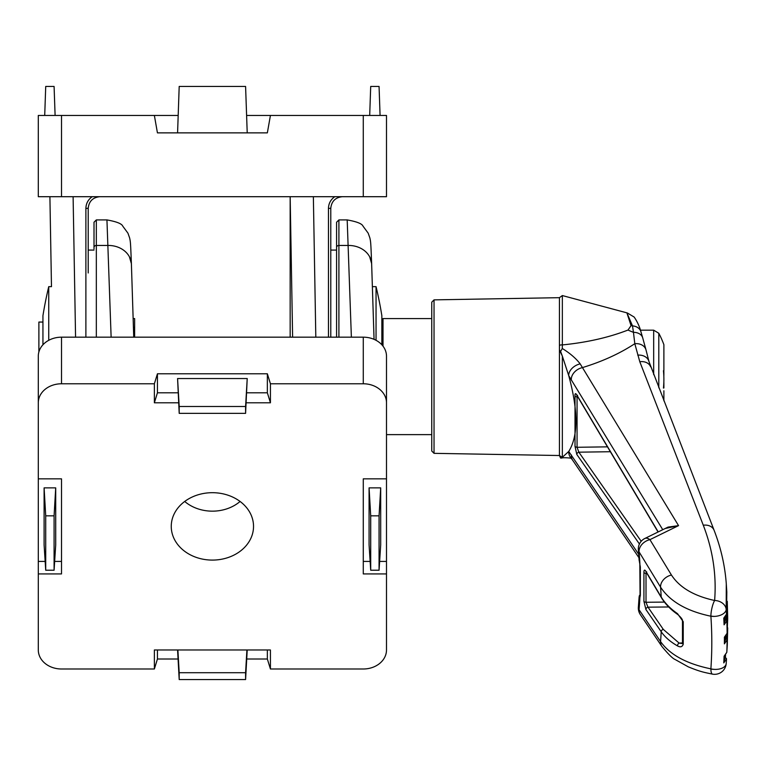 <?xml version="1.0" encoding="UTF-8"?>
<svg xmlns="http://www.w3.org/2000/svg" width="766" height="766" viewBox="0 0 766 766"><rect width="100%" height="100%" fill="white"/><g stroke="black" fill="none" stroke-linecap="round" stroke-linejoin="round"><path stroke-width="1.15" d="M639.093 559.783L640.347 567.137L640.347 595.431L639.907 597.48L639.227 596.35L639.907 597.48A492.931 403.778 0 0 1 639.055 609.717L660.56 641.563C669.867 654.748 686.642 663.844 710.886 668.852A11.605 6.645 4 0 0 714.621 669.379A11.605 6.645 4 0 0 726.197 663.595L726.178 663.749A11.605 9.738 -174.9 0 0 726.197 663.595A579.738 474.891 0 0 0 726.494 658.952L723.765 662.906A577.009 472.66 180 0 0 724.09 656.232L726.819 652.278L727.279 645.087L727.7 627.842L727.116 639.897L724.397 643.861A577.009 472.66 180 0 0 724.397 637.188L727.116 633.233L727.7 618.564L727.279 601.32L726.819 620.843L724.09 624.817A577.009 472.66 180 0 0 723.765 618.152L726.494 614.179L726.819 592.041L726.283 583.749L726.197 609.525A11.605 6.645 176 0 1 714.621 616.391A11.605 6.645 176 0 1 710.886 616.209C686.748 611.144 669.982 601.454 660.56 587.139L639.055 551.826A11.605 6.635 175 0 1 638.375 549.921L638.375 549.921A11.605 6.635 175 0 1 638.356 549.586M638.413 606.749A11.605 6.635 5 0 0 638.375 607.065L638.375 607.065A11.605 6.635 5 0 0 638.356 607.4A11.605 6.635 5 0 0 639.055 609.717A11.605 9.154 145.9 0 0 639.045 610.378A11.605 9.154 145.9 0 0 640.328 614.591L661.834 646.37A11.605 9.154 -34.1 0 1 660.56 641.563A514.235 421.233 0 0 0 661.202 631.72L645.901 609.497L643.919 601.329L643.919 572.518C643.957 569.77 644.618 569.377 645.901 571.34L661.202 596.992C664.878 603.12 670.317 608.673 677.498 613.633L683.234 621.695L683.234 644.187C682.315 646.944 680.399 647.519 677.498 645.891C670.327 641.793 664.888 637.073 661.202 631.72A2.317 1.848 145.5 0 1 663.299 629.384L679.126 643.095L682.075 643.517M714.621 669.379A11.605 6.655 0 0 1 710.886 669.024A11.605 3.141 -79.6 0 0 712.514 674.137A11.605 11.605 0 0 0 726.178 663.777A11.605 9.738 -174.9 0 0 726.178 663.749M726.398 661.039L726.494 658.952A1.159 0.948 -175 0 0 725.335 657.917L725.546 655.236M562.282 457.867L560.607 458.058L562.349 457.292L559.429 455.569L559.429 297.677L434.035 299.87L434.035 453.338L431.756 451.011L431.756 302.187L431.756 318.57L383.01 318.57L383.01 346.175M386.495 434.628L431.756 434.628L431.756 437.558M560.607 351.479L559.429 350.005L562.349 356.104L560.607 351.479L562.282 348.492L562.349 344.92C586.775 342.498 608.664 337.538 628.015 330.041L631.04 325.627L626.894 312.854L562.349 295.561L562.349 344.92A2.317 0.91 180 0 0 561.746 344.882A2.317 0.91 180 0 0 559.429 345.744M559.429 455.569L560.607 458.058M562.349 457.292L568.745 451.452C578.301 436.084 578.301 410.825 568.745 375.685L562.349 356.104L562.349 457.292L561.746 457.503M559.429 349.947L559.429 348.568L559.429 349.947M571.34 454.899A11.605 9.144 145.7 0 0 572.595 460.117L570.737 457.656A11.605 9.719 139.7 0 1 570.68 457.589A11.605 9.719 139.7 0 1 568.745 451.452L638.729 554.316M662.753 529.699L568.745 375.685A11.605 7.871 151.2 0 1 580.188 363.879L678.552 525.629L668.048 527.104L644.828 538.488A11.605 11.605 0 0 0 638.375 549.921L639.103 560.08M639.418 543.994L576.798 454.43L575.007 446.281L575.007 396.07C574.902 393.312 575.496 392.929 576.798 394.93L658.214 531.92M628.015 330.041A58.034 43.423 -148.7 0 0 633.453 332.32L632.505 325.885L626.894 312.854M665.223 528.492L678.552 525.629L649.932 539.657L671.447 575.036C679.528 587.474 693.919 595.958 714.621 600.487C716.622 575.084 712.84 549.998 703.284 525.227L639.802 361.744L634.803 343.695L633.453 332.32A11.605 8.407 -15.7 0 1 642.712 337.873L640.883 331.621C638.949 323.721 633.702 315.985 633.741 316.808L627.364 312.978M637.724 355.137A11.605 9.154 -13.5 0 1 649.003 361.676L646.006 349.918A11.605 9.135 -15.1 0 0 634.803 343.695C619.694 353.605 602.153 361.6 582.189 367.67A11.605 8.675 -31.5 0 0 571.34 380.156M562.282 348.492C569.971 353.231 575.936 358.364 580.188 363.879M644.828 538.488A11.605 5.831 -116.1 0 1 649.932 539.657A11.605 8.685 148.7 0 0 639.045 551.204A11.605 8.685 148.7 0 0 639.055 551.826A492.931 403.778 0 0 1 639.907 564.063L639.112 560.09M714.621 616.391A11.605 6.655 0 0 1 710.886 616.036A11.605 2.978 101.6 0 1 714.621 600.487A11.605 9.24 4.6 0 1 726.197 609.525A579.738 474.891 0 0 1 726.494 614.179A1.159 0.948 5 0 1 726.455 614.456M572.595 460.117L638.968 557.744M645.901 609.497A2.317 1.848 -34.6 0 1 647.998 607.17L663.299 629.384M647.921 607.103L646.016 602.268L664.419 602.095M643.919 572.518A2.317 1.331 -2.5 0 0 646.016 573.332L646.016 602.268A2.317 1.331 2.5 0 1 643.919 601.329M682.477 642.942L679.126 643.095A2.317 1.475 119.5 0 0 677.498 645.891M682.008 643.517L682.477 643.172A2.317 1.331 1.7 0 0 682.477 643.172A2.317 1.331 1.7 0 0 683.234 644.187M682.477 643.162L682.477 620.747A2.317 1.331 -1.7 0 0 682.477 620.747A2.317 1.331 -1.7 0 0 683.234 621.695M645.901 571.34A2.317 1.724 149.2 0 0 646.092 571.991L661.384 597.652A2.317 1.724 149.2 0 1 661.202 596.992A514.235 421.233 0 0 0 660.56 587.139A11.605 8.685 148.7 0 1 671.447 575.036M682.477 620.738C682.65 619.579 681.127 617.53 677.891 614.591L677.891 614.591A2.317 1.331 -55.3 0 1 677.498 613.633M577.784 396.865L577.066 396.817A2.317 1.321 174.9 0 1 575.007 396.07M576.798 394.93A2.317 1.714 149.2 0 0 576.98 395.515L658.061 531.997M578.761 452.103L578.847 452.179A2.317 1.848 144.9 0 0 576.798 454.43M577.066 396.817L577.066 447.287L578.847 452.179L641.19 541.275M607.553 446.846L577.066 447.287A2.317 1.331 -174.9 0 1 575.007 446.281M640.347 567.137A2.317 1.331 177.6 0 1 640.204 566.716L640.204 566.716A2.317 1.331 177.6 0 1 640.29 566.333M640.347 595.431A2.317 1.331 -177.6 0 1 640.204 594.933A2.317 1.915 -163.9 0 0 639.284 596.005L639.284 596.005A2.317 1.915 -163.9 0 0 639.227 596.35M639.821 564.044L640.07 595.948M640.05 595.967A2.317 2.078 29.7 0 0 639.907 597.48M724.09 624.817L724.626 617.836M724.186 622.672L725.661 619.895L725.938 616.123M724.397 643.861L724.952 637.13M724.54 641.63L725.957 638.911L726.206 635.751M723.765 662.906L724.349 656.385M723.966 660.598L725.335 657.917M658.808 387.826L658.808 333.267A92.849 92.849 0 0 1 663.883 344.681L663.883 370.61A92.447 8.053 180 0 1 663.452 370.715A87.19 86.864 0 0 1 663.452 388.056A92.447 8.053 0 0 0 663.883 387.95L663.883 382.598A92.447 8.053 0 0 0 663.825 382.579M663.883 400.857L663.883 390.784M663.835 376.604A87.19 86.864 180 0 0 663.825 370.62M48.746 340.315L48.746 286.647L51.475 286.647L49.905 196.699L51.418 283.19M178.181 115.455L154.368 115.455L157.432 132.863L267.353 132.863L270.427 115.455L246.604 115.455M94.007 250.089L88.205 250.089L88.205 208.304L88.205 272.974M336.58 250.089L330.778 250.089L330.778 208.304L330.778 337.174M363.275 196.699L363.275 115.455L386.495 115.455L386.495 196.699L38.3 196.699L38.3 115.455L61.51 115.455L61.51 196.699M154.368 115.455L61.51 115.455M363.275 115.455L270.427 115.455M292.612 337.174L290.161 196.699L290.161 337.174M177.578 132.863L179.196 86.443L245.589 86.443L247.217 132.863M369.691 115.455L370.706 86.443L379.065 86.443L380.08 115.455M55.104 115.455L54.089 86.443L45.721 86.443L44.715 115.455M342.383 196.699C335.384 197.436 331.515 201.305 330.778 208.304C331.515 201.305 335.384 197.436 342.383 196.699M99.81 196.699C92.81 197.436 88.942 201.305 88.205 208.304C88.942 201.305 92.81 197.436 99.81 196.699M42.944 344.786L42.944 315.669A384.963 384.963 0 0 1 48.746 286.647M376.049 340.315L376.049 286.647A384.963 384.963 0 0 1 381.851 315.669L381.851 344.786M38.884 351.967L38.884 322.055L42.944 322.055M336.58 247.399L336.58 222.236L338.907 219.919L338.907 245.455A2.317 1.944 180 0 0 336.58 247.399L336.58 337.174M94.007 247.399L94.007 222.236L96.334 219.919L96.334 245.455A2.317 1.944 180 0 0 94.007 247.399L94.007 248.931M133.14 318.57L134.634 318.57L134.634 337.174M111.127 337.174L106.943 219.919C116.489 221.613 121.756 223.682 122.742 226.123L127.922 233.142L129.626 237.929C130.488 242.046 130.526 241.3 131.407 264.146A23.21 19.428 178.2 0 0 108.207 245.455L96.334 245.455L96.334 337.174M240.084 501.462A38.3 31.377 0 0 1 212.393 511.161A38.3 31.377 0 0 1 184.711 501.462M212.393 492.691A41.134 33.694 0 0 1 253.479 524.71A41.134 33.694 0 0 1 212.393 560.09A41.134 33.694 0 0 1 171.306 524.71A41.134 33.694 0 0 1 212.393 492.691M351.374 337.174L347.19 219.919C356.736 221.613 362.002 223.682 362.998 226.123L368.168 233.142L369.873 237.929C370.734 242.046 370.782 241.3 371.654 264.146A23.21 19.428 178.2 0 0 348.453 245.455L338.907 245.455L338.907 337.174M379.63 561.421L386.495 561.421L386.495 478.846L363.275 478.846L363.275 561.421L370.141 561.421M379.065 570.22L380.692 544.923L380.692 487.875L369.078 487.875L369.078 544.923L370.706 570.22L379.065 570.22L379.065 515.834L380.692 487.875M54.654 561.421L61.51 561.421L61.51 478.846L38.3 478.846L38.3 561.421L45.165 561.421M55.707 487.875L44.102 487.875L44.102 544.923L45.721 570.22L54.089 570.22L55.707 544.923L55.707 487.875L54.089 515.834L45.721 515.834L44.102 487.875M157.432 649.98L157.432 659.009L177.884 659.009M246.911 659.009L267.353 659.009L267.353 649.98M177.578 649.98L179.196 679.557L245.589 679.557L247.217 649.98M246.911 392.805L267.353 392.805L267.353 373.789L157.432 373.789L157.432 392.805L177.884 392.805M247.217 378.548L177.578 378.548L179.196 413.353L245.589 413.353L247.217 378.548L245.589 406.497L179.196 406.497L177.578 378.548M157.432 659.009L154.368 668.996L61.51 668.996A23.21 19.016 180 0 1 38.3 649.98L38.3 573.925L61.51 573.925L61.51 478.846M386.495 561.421L386.495 649.98A23.21 19.016 180 0 1 363.275 668.996L270.427 668.996L270.427 649.98L154.368 649.98L154.368 668.996M267.353 659.009L270.427 668.996M38.3 478.846L38.3 356.19A23.21 19.016 0 0 1 61.51 337.174L363.275 337.174A23.21 19.016 0 0 1 386.495 356.19L386.495 478.846M38.3 561.421L38.3 573.925M267.353 373.789L270.427 383.776L363.275 383.776L363.275 337.174M61.51 337.174L61.51 383.776L154.368 383.776L154.368 402.792L178.516 402.792M157.432 373.789L154.368 383.776M363.275 478.846L363.275 573.925L386.495 573.925M386.495 402.792A23.21 19.016 180 0 0 363.275 383.776M246.269 402.792L270.427 402.792L270.427 383.776M61.51 383.776A23.21 19.016 180 0 0 38.3 402.792M267.353 392.805L270.427 402.792M157.432 392.805L154.368 402.792M179.196 406.497L179.196 413.353M245.589 413.353L245.589 406.497M245.589 679.557L245.589 672.711L179.196 672.711L179.196 679.557M179.196 672.711L177.884 649.98M245.589 672.711L246.911 649.98M45.721 515.834L45.721 570.22M54.089 570.22L54.089 515.834M379.065 515.834L370.706 515.834L369.078 487.875M370.706 515.834L370.706 570.22M710.886 616.036A11.605 2.978 101.6 0 0 710.886 616.209A564.398 462.329 0 0 1 710.886 668.852A11.605 3.141 -79.6 0 0 710.886 669.024M725.957 638.911A1.159 0.948 -175 0 1 727.116 639.897A579.738 474.891 0 0 1 726.819 652.278A1.159 0.948 5 0 1 726.81 652.316L727.279 645.077M725.661 619.895A1.159 0.948 -175 0 1 726.819 620.843A579.738 474.891 0 0 1 727.116 633.233A1.159 0.948 5 0 1 727.097 633.415M631.04 325.627A58.034 46.621 174.5 0 0 632.505 325.885A11.605 8.953 -17.2 0 1 640.883 331.621M703.284 525.227A11.605 9.01 -21.2 0 1 714.103 530.292L649.003 361.676M639.802 361.744A11.605 9.001 -21.3 0 1 650.612 366.78M668.708 606.969L647.998 607.17M646.916 573.38L646.016 573.332M610.445 451.72L578.847 452.179M653.676 374.651L653.676 330.175L658.808 333.267M85.888 337.174L85.888 208.381C86.041 203.421 88.157 199.533 92.226 196.699C88.157 199.533 86.041 203.421 85.888 208.381L88.205 208.304M73.105 196.699L75.566 337.174M328.461 337.174L328.461 208.381C328.614 203.421 330.73 199.533 334.799 196.699C330.73 199.533 328.614 203.421 328.461 208.381L330.778 208.304M313.361 196.699L315.812 337.174M133.418 327.388L134.634 327.388M369.691 256.849L371.634 263.628M129.435 256.849L131.379 263.628M371.663 264.653A23.21 19.428 178.2 0 0 371.654 264.146L374.057 339.348M131.407 264.653A23.21 19.428 178.2 0 0 131.407 264.146L133.734 337.174M640.242 594.119L639.103 597.049L638.375 607.065A11.605 11.605 0 0 0 640.328 614.591M434.035 453.338L559.429 455.521M562.349 295.561L559.429 297.677M726.283 583.759C724.952 565.653 720.892 547.834 714.103 530.292M646.006 349.918L642.712 337.873M712.514 674.137C704.442 672.404 700.804 671.993 688.299 666.851L675.085 659.488C672.701 658.549 668.287 654.183 661.834 646.37M561.507 458.097C563.45 457.225 573.131 458.231 571.647 458.48M646.696 571.886L646.092 571.991M677.891 614.591C670.662 609.592 665.166 603.943 661.384 597.652M434.035 299.87L431.756 302.187M577.554 395.371L576.635 395.026L576.98 395.515M723.832 618.497L726.484 614.294L726.819 592.041M724.435 637.532L727.116 633.3L727.7 618.555M724.1 656.577L726.81 652.316M640.424 330.175L653.676 330.175M381.851 319.728L383.01 318.57M376.049 286.647L372.372 286.647M96.334 219.919L106.943 219.919M338.907 219.919L347.19 219.919"/></g></svg>
